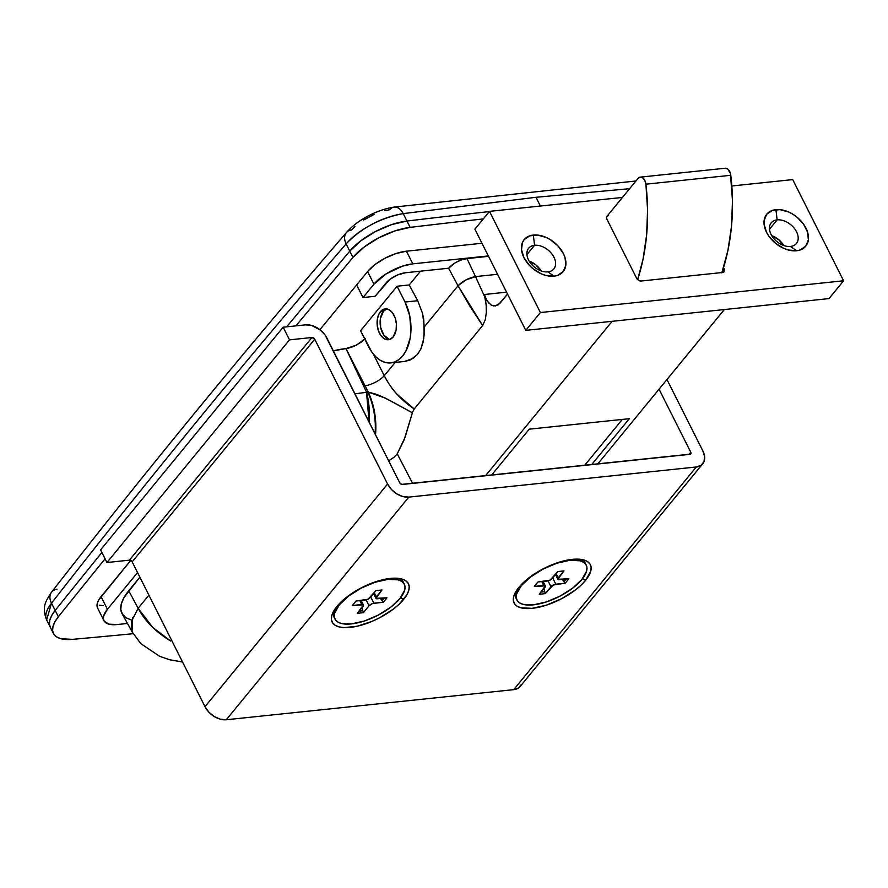 <?xml version="1.0" encoding="UTF-8"?>
<svg xmlns="http://www.w3.org/2000/svg" width="888" height="888" viewBox="0 0 888 888"><rect width="100%" height="100%" fill="white"/><g stroke="black" fill="none" stroke-linecap="round" stroke-linejoin="round"><path stroke-width="1.33" d="M790.498 246.442A16.295 10.922 39.3 0 0 796.558 231.824A16.295 10.922 39.3 0 0 777.144 219.88L775.912 209.657A25.219 16.905 -140.7 0 1 805.949 228.138A25.219 16.905 -140.7 0 1 796.58 250.76L790.498 246.442A16.295 10.922 -140.7 0 1 773.559 238.273A16.295 10.922 -140.7 0 1 771.217 222.833A16.295 10.922 -140.7 0 1 777.144 219.88A16.295 10.922 -140.7 0 1 794.083 228.049A16.295 10.922 -140.7 0 1 796.425 243.49A16.295 10.922 -140.7 0 1 790.498 246.442L796.58 250.76L800.232 249.961L805.793 246.143L808.38 239.904L807.592 232.19L803.562 224.176L796.891 217.072L792.873 214.219L788.6 211.966L779.953 209.646L772.26 210.456L766.699 214.263L764.113 220.502L764.08 224.253L766.533 232.268L768.93 236.241L775.601 243.345L783.893 248.44L788.255 249.983L796.58 250.76A25.219 16.905 -140.7 0 1 766.533 232.268A25.219 16.905 -140.7 0 1 775.912 209.657L777.144 219.88L769.485 229.215L777.144 219.88A16.295 10.922 39.3 0 0 771.084 234.499A16.295 10.922 39.3 0 0 790.498 246.442M783.738 245.51A16.295 10.922 39.3 0 0 771.728 235.664L778.521 239.527L783.738 245.51M547.929 271.85A16.295 10.922 39.3 0 0 553.979 257.243A16.295 10.922 39.3 0 0 534.565 245.288L533.333 235.065A25.219 16.905 -140.7 0 1 563.381 253.546A25.219 16.905 -140.7 0 1 554.012 276.168L547.929 271.85A16.295 10.922 -140.7 0 1 530.98 263.681A16.295 10.922 -140.7 0 1 528.649 248.24A16.295 10.922 -140.7 0 1 534.565 245.288A16.295 10.922 -140.7 0 1 551.515 253.469A16.295 10.922 -140.7 0 1 553.846 268.909A16.295 10.922 -140.7 0 1 547.929 271.85L554.012 276.168L557.653 275.369L563.214 271.562L565.8 265.312L565.023 257.598L563.381 253.546L557.93 245.843L550.305 239.627L546.031 237.385L537.384 235.054L529.692 235.864L524.131 239.671L522.422 242.546L521.511 249.661L523.964 257.675L529.415 265.39L533.022 268.753L541.314 273.848L545.676 275.391L554.012 276.168A25.219 16.905 -140.7 0 1 523.964 257.675A25.219 16.905 -140.7 0 1 533.333 235.065L534.565 245.288L526.917 254.623L534.565 245.288A16.295 10.922 39.3 0 0 528.515 259.907A16.295 10.922 39.3 0 0 547.929 271.85M541.158 270.918A16.295 10.922 39.3 0 0 529.159 261.083L535.941 264.946L541.158 270.918M380.419 311.655A15.518 9.602 84 0 1 385.159 308.869A15.518 9.602 84 0 1 395.526 319.158A15.518 9.602 84 0 1 393.14 336.952L396.126 329.87L396.381 323.92L395.182 318.037L392.696 313.098L389.31 309.868L385.547 308.835L383.694 309.213L379.109 313.631L377.433 318.736L377.178 324.686L378.377 330.569L380.852 335.509L384.238 338.739L388.012 339.771L389.865 339.394L393.14 336.952A15.518 9.602 84 0 1 388.4 339.738A15.518 9.602 84 0 1 378.022 329.448A15.518 9.602 84 0 1 380.419 311.655L383.45 311.333L380.419 311.655M53.435 633.499A46.565 19.092 -26.7 0 1 58.353 616.749L55.167 610.422L58.353 616.749A23280.796 9543.336 -26.7 0 1 105.073 558.774A23280.796 9543.336 153.3 0 0 58.353 616.749L54.945 621.755L53.003 626.429L52.603 630.602L53.768 634.099L56.444 636.807L60.539 638.639L72.328 639.371A46.565 19.092 -26.7 0 1 53.435 633.499L50.25 627.172A46.565 19.092 -26.7 0 1 55.167 610.422L51.759 615.44L49.817 620.113L49.428 624.275L50.583 627.772L49.428 624.275L49.817 620.113L51.759 615.44L55.167 610.422A46.565 19.092 153.3 0 0 50.25 627.172L46.631 619.979L51.515 603.152A15.518 10.445 -142.1 0 1 51.437 592.296A15.518 10.445 37.9 0 0 51.515 603.152C146.398 481.396 244.6 361.627 346.12 243.878A15.518 10.356 -139.2 0 1 346.331 232.667A15.518 10.356 40.8 0 0 346.12 243.878L349.761 251.115A23280.796 9543.336 153.3 0 0 286.68 326.84A23280.796 9543.336 -26.7 0 1 349.761 251.115A23280.796 9543.336 153.3 0 0 286.68 326.84A23280.796 9543.336 -26.7 0 1 349.761 251.115L346.12 243.878C361.394 228.038 380.419 217.949 403.219 213.608L535.975 197.291L629.625 188.689L535.975 197.291L540.381 206.038L535.975 197.291L403.219 213.608L406.959 221.034A7760.265 3181.116 -26.7 0 1 489.321 211.577A7760.265 3181.116 153.3 0 0 406.959 221.034A7760.265 3181.116 -26.7 0 1 489.321 211.577A7760.265 3181.116 153.3 0 0 406.959 221.034L403.219 213.608C392.141 215.429 381.685 219.025 371.828 224.398C360.928 230.236 352.358 236.73 346.12 243.878C244.6 361.627 146.398 481.396 51.515 603.152L55.167 610.422A23280.796 9543.336 -26.7 0 1 101.898 552.447A23280.796 9543.336 153.3 0 0 55.167 610.422A23280.796 9543.336 -26.7 0 1 101.898 552.447A23280.796 9543.336 153.3 0 0 55.167 610.422L51.515 603.152C45.943 610.411 44.422 616.216 46.964 620.579M843.6 280.774L540.381 312.543L489.499 211.366L622.444 197.436L489.499 211.366L474.891 229.182L525.774 330.358L828.992 298.59L843.6 280.774L540.381 312.543L525.774 330.358L540.381 312.543L489.499 211.366L474.891 229.182L525.774 330.358L828.992 298.59L843.6 280.774L792.718 179.598L731.823 185.981L792.718 179.598L843.6 280.774M636.574 278.166L638.583 280.308L641.192 281.019L722.754 272.472L724.43 271.317L723.52 267.643L724.197 268.986L722.388 271.195L724.197 268.986A3.885 2.597 -140.7 0 1 724.164 271.772A3.885 2.597 -140.7 0 1 722.754 272.472L641.192 281.019A3.885 2.597 -140.7 0 1 636.574 278.166L606.837 219.047L636.574 278.166M608.269 215.562L606.593 216.716L606.837 219.047A3.885 2.597 -140.7 0 1 606.859 216.261A3.885 2.597 -140.7 0 1 607.348 215.851M349.761 251.115L360.783 240.837L375.446 231.557L391.619 224.62L406.959 221.034L391.619 224.62L375.446 231.557L360.783 240.837L349.761 251.115A46.565 19.092 -26.7 0 1 406.959 221.034L410.145 227.361L394.805 230.947L378.621 237.884L363.958 247.164L352.947 257.442A23280.796 9543.336 153.3 0 0 295.915 325.874A23280.796 9543.336 -26.7 0 1 352.947 257.442L349.761 251.115L352.947 257.442A46.565 19.092 -26.7 0 1 410.145 227.361A7760.265 3181.116 -26.7 0 1 483.305 218.925A7760.265 3181.116 153.3 0 0 410.145 227.361L406.959 221.034A46.565 19.092 153.3 0 0 349.761 251.115M489.022 303.396L485.481 297.946L484.36 294.494L486.18 305.095L486.335 312.62L485.281 319.769L482.639 325.541L469.919 306.216L458.019 285.747L424.342 326.828L422.477 313.153L417.693 300.71L405.028 302.031L397.08 286.225L409.213 284.959L417.693 300.71L409.213 284.959L420.512 271.173L409.213 284.959L397.08 286.225L360.572 330.758L397.08 286.225L405.028 302.031A38.806 23.998 84 0 1 409.579 340.992A38.806 23.998 84 0 1 390.82 362.892A38.806 23.998 84 0 1 368.52 346.564L360.572 330.758L371.972 352.314L376.001 356.976L380.43 360.384L385.115 362.404L389.854 362.959L394.483 362.038L398.812 359.651L402.675 355.921L405.938 350.971L410.145 338.217L410.933 330.913L409.734 315.828L405.028 302.031L417.693 300.71L422.477 313.153L423.798 319.946L424.153 334.887L423.065 342.335L420.879 348.94L417.538 354.379L413.131 358.386L404.595 361.449M365.39 338.406L361.682 341.902L353.935 346.364L348.485 348.151L333.355 350.86A62.082 25.452 153.3 0 1 345.965 348.573L366.5 392.141L345.965 348.573L356.687 345.066L365.39 338.406M99.356 605.194L103.086 605.738L99.356 605.194M384.26 375.713L395.149 362.437L384.26 375.713C388.689 383.894 392.885 390.01 396.869 394.061L414.23 408.98L412.72 411.743L414.23 408.98L482.639 325.541L414.23 408.98C401.076 400.166 391.086 389.077 384.26 375.713A15.518 5.661 -26.8 0 1 364.846 385.892A15.518 5.661 153.2 0 0 384.26 375.713L373.304 354.046L384.26 375.713M485.514 475.757L612.143 321.312L485.514 475.757M724.331 309.557L597.702 464.002L724.331 309.557M629.303 418.692L529.248 429.17L491.575 475.124L529.248 429.17L629.303 418.692L591.641 464.635L629.303 418.692M412.376 412.82L404.14 439.838L397.247 453.835L412.631 483.394L397.247 453.835L405.095 437.273L412.376 412.82L385.436 398.146L368.276 392.085L345.976 348.573L368.276 392.085A54.323 33.6 84 0 1 375.524 434.709A54.323 33.6 -96 0 0 368.276 392.085L368.276 392.085C377.511 394.705 377.1 393.084 412.376 412.82M533.078 262.926L531.734 264.569L533.078 262.926M491.242 305.084L495.293 305.983L500.066 303.185L507.536 294.083L498.135 304.95L493.595 305.927L491.242 305.084L487.068 300.976L484.36 294.494L506.571 292.163L484.36 294.494L485.048 297.58L475.491 276.601C468.587 277.977 462.759 281.03 458.019 285.747L482.639 325.541L485.281 319.769L486.335 312.62L486.18 305.095L485.048 297.58L475.491 276.601L497.58 274.281L475.491 276.601L467.01 258.597L475.491 276.601L465.945 279.92L458.019 285.747L448.595 268.232L458.019 285.747L424.342 326.828L423.731 338.705L420.879 348.94L417.538 354.379L410.589 359.818L405.128 361.394L390.82 362.892M389.81 460.051L388.578 460.672A13.831 5.672 153.3 0 0 389.81 460.051L394.15 457.198L397.147 453.979M131.646 620.146L126.041 617.77L122.366 614.152L120.779 609.457L121.334 603.84L124.02 597.524L139.871 577.178L128.727 590.764L138.151 608.28L148.907 595.16L138.151 608.28L128.727 590.764A61.272 25.119 153.3 0 0 122.056 613.63L132.112 631.856M132.001 631.657L132.678 617.615M354.956 393.817L367.754 392.141L354.956 393.817M488.555 256.332L467.01 258.597A14.708 6.027 153.3 0 0 455.577 262.615L455.222 262.826A14.708 6.027 153.3 0 0 448.595 268.232L405.516 272.749L448.595 268.232L455.378 262.637L461.416 259.918L467.01 258.597L488.555 256.332M346.331 232.667A15.518 10.356 -139.2 0 1 351.604 229.992L354.923 226.595M363.658 219.991L374.114 214.43M384.759 210.711L389.699 209.734A15.518 9.491 82 0 1 394.139 207.093A15.518 9.491 82 0 1 403.219 213.608A15.518 9.491 -98 0 0 394.139 207.093M51.437 592.296A15.518 10.445 -142.1 0 1 56.999 589.266M138.151 608.28C144.977 621.089 155.8 632.001 170.64 641.003L152.614 627.305L138.151 608.28L131.346 621.511L132.134 631.912L140.815 643.645L159.64 656.299L169.464 659.729L182.528 662.004M369.075 421.889L366.5 392.141A54.323 28.805 95.7 0 1 369.075 421.889M375.08 433.821A54.323 33.6 -96 0 0 367.754 392.141A54.323 33.6 84 0 1 375.08 433.821M488.345 255.933L412.809 263.847L402.419 266.167L386.158 273.87L373.948 284.193L363.003 297.558L375.125 296.281L389.799 279.42L397.547 274.958L405.516 272.749A15.518 6.36 -26.7 0 0 386.08 282.928L375.125 296.281L363.003 297.558L373.948 284.193A31.036 12.721 -26.7 0 1 412.809 263.847L488.345 255.933M406.449 251.193L412.809 263.847L406.449 251.193L481.984 243.279L406.449 251.193L396.059 253.524L385.026 258.208L375.025 264.535L367.588 271.55L373.948 284.193L367.588 271.55L319.924 329.692L367.588 271.55A31.036 12.721 -26.7 0 1 406.449 251.193M356.632 284.904L363.003 297.558L356.632 284.904M127.484 623.465L117.072 624.553L108.902 624.164L104.196 621.134L103.397 618.747L103.674 615.906L107.426 609.279L137.54 572.549L107.426 609.279L101.054 596.636L107.426 609.279A31.036 12.721 -26.7 0 0 103.952 620.69A31.036 12.721 -26.7 0 0 117.072 624.553L127.484 623.465M637.961 178.521L606.56 216.827L637.961 178.521A7.759 4.795 84 0 1 640.326 177.123A7.759 4.795 84 0 1 645.898 184.182L644.799 180.408L642.723 177.833L640.215 177.145L637.961 178.521M721.8 272.938L727.927 250.405L731.523 226.174L732.489 200.899L730.402 173.315L727.627 168.942L725.119 168.243M721.933 272.561A155.2 96.004 -96 0 0 730.791 175.291L645.898 184.182A155.2 96.004 84 0 1 637.651 279.598L643.023 259.296L646.619 235.065L647.585 209.79L645.898 184.182L730.791 175.291A7.759 4.795 -96 0 0 725.23 168.232L640.326 177.123M72.328 639.371A7760.265 3181.116 153.3 0 0 133.156 633.699A7760.265 3181.116 -26.7 0 1 72.328 639.371M103.929 620.645L97.591 608.036A31.036 12.721 -26.7 0 1 101.054 596.636L130.725 560.45L98.679 600.055L97.314 603.252L97.036 606.104L97.835 608.48M389.144 339.227L383.894 335.187L380.63 327.372L380.464 318.415L383.45 311.333A15.518 9.602 84 0 1 386.702 308.902L383.45 311.333A15.518 9.602 84 0 0 380.752 327.95A15.518 9.602 84 0 0 389.888 339.383M584.626 465.379L622.299 419.425L584.626 465.379M403.651 599.411A42.68 17.494 -26.7 0 1 355.056 626.673A42.68 17.494 -26.7 0 1 332.7 613.009A42.68 17.494 -26.7 0 1 336.952 606.404L347.175 596.758L360.916 588.056L368.465 584.482L383.494 579.564L396.503 578.199L401.62 578.943L405.527 580.597L408.08 583.116L409.19 586.391L408.802 590.309L406.937 594.705L399.101 604.262L393.428 609.046L379.687 617.759L372.139 621.334L357.109 626.251L344.1 627.605L338.983 626.873L335.076 625.208L332.512 622.699L331.413 619.413L331.801 615.506L336.952 606.404A42.68 17.494 -26.7 0 1 400.832 578.754A42.68 17.494 -26.7 0 1 403.651 599.411L400.688 597.591L403.651 599.411M585.581 580.352L582.617 578.532L585.581 580.352L581.03 585.203L575.357 589.998L561.616 598.701L546.442 605.139L532.145 608.336L520.912 607.814L517.005 606.149L514.452 603.64L513.342 600.366L513.73 596.447L518.881 587.345A42.68 17.494 -26.7 0 1 582.761 559.695A42.68 17.494 -26.7 0 1 585.581 580.352A42.68 17.494 -26.7 0 1 536.985 607.614A42.68 17.494 -26.7 0 1 514.64 593.95A42.68 17.494 -26.7 0 1 518.881 587.345L529.104 577.7L542.846 568.997L558.019 562.559L572.316 559.351L583.549 559.884L587.456 561.538L590.02 564.058L591.119 567.332L590.731 571.25L585.581 580.352M702.752 463.769L520.202 686.424A17.849 11.966 39.3 0 1 513.708 689.654L696.27 466.988L701.054 465.323L703.984 461.693L704.639 456.665L702.896 450.982L666.966 379.531L702.896 450.982A17.849 11.966 -140.7 0 1 702.752 463.769A17.849 11.966 -140.7 0 1 696.27 466.988L408.824 497.102L226.262 719.757A17.849 11.966 39.3 0 1 205.006 706.682L387.557 484.016L391.419 489.477L396.814 493.872L402.93 496.559L408.824 497.102A17.849 11.966 -140.7 0 1 387.557 484.016L314.729 339.216A2.331 1.565 -140.7 0 0 311.954 337.507L314.729 339.216L132.168 561.871A2.331 1.565 39.3 0 0 129.393 560.162L311.954 337.507L289.51 339.86L283.15 327.206L305.594 324.853A17.849 11.966 -140.7 0 1 326.851 337.94L399.689 482.75A2.331 1.565 -140.7 0 0 402.453 484.46L689.909 454.345A2.331 1.565 -140.7 0 0 690.753 453.923L690.753 453.923A2.331 1.565 -140.7 0 0 690.775 452.258L688.977 454.445L690.775 452.258L659.051 389.177L690.775 452.258L690.531 454.123L401.687 484.382L399.689 482.75L325.163 335.131L320.435 330.103L311.488 325.408L305.594 324.853L283.15 327.206L100.599 549.872L106.96 562.515L289.51 339.86L283.15 327.206L100.599 549.872L106.96 562.515L129.393 560.162L311.954 337.507L289.51 339.86L106.96 562.515L129.393 560.162L132.168 561.871L205.006 706.682L387.557 484.016L314.729 339.216L132.168 561.871L205.006 706.682L208.858 712.132L214.263 716.538L220.368 719.213L226.262 719.757L513.708 689.654L696.27 466.988L408.824 497.102L226.262 719.757L513.708 689.654L518.492 687.989L521.434 684.359M516.527 599.034A38.806 15.906 -26.7 0 1 515.728 591.819A38.806 15.906 153.3 0 0 515.972 598.124L516.927 600.022A38.806 15.906 -26.7 0 1 531.146 576.556A38.806 15.906 -26.7 0 1 569.852 560.317L569.552 559.718L569.852 560.317L580.064 560.794L583.616 562.304L585.947 564.59L586.946 567.576L586.591 571.128L581.918 579.409L572.627 588.167L560.128 596.081L546.331 601.942L533.344 604.85A38.806 15.906 -26.7 0 1 516.927 600.022M533.344 604.85L523.121 604.373L519.569 602.863L517.249 600.577L516.239 597.591L516.594 594.039L521.278 585.758L530.569 577L543.067 569.086L556.854 563.225L569.852 560.317A38.806 15.906 -26.7 0 1 586.258 565.145A38.806 15.906 -26.7 0 1 572.05 588.611A38.806 15.906 -26.7 0 1 533.344 604.85M565.234 583.194L568.886 578.732L557.875 579.298L563.936 570.906L557.875 571.55L550.038 580.119L537.962 581.973L534.31 586.435L545.31 585.869L539.249 594.261L545.321 593.617L553.157 585.048L565.234 583.194L564.28 581.296L566.144 579.02L564.28 581.296L562.348 579.42L565.234 583.194L568.886 578.732L559.484 579.72A3.885 1.587 -26.7 0 1 557.842 579.242A3.885 1.587 -26.7 0 1 558.274 577.811L563.936 570.906L557.875 571.55L552.214 578.443A3.885 1.587 -26.7 0 1 547.352 580.996L537.962 581.973L534.31 586.435L543.7 585.447A3.885 1.587 -26.7 0 1 545.343 585.925A3.885 1.587 -26.7 0 1 544.91 587.356L539.249 594.261L545.321 593.617L543.867 588.622L545.321 593.617L550.971 586.724A3.885 1.587 -26.7 0 1 555.833 584.171L565.234 583.194M586.258 565.145L585.303 563.247A38.806 15.906 153.3 0 0 580.397 559.296A38.806 15.906 -26.7 0 1 585.703 564.235M541.758 581.573L543.7 585.447L541.758 581.573M556.166 573.626L558.274 577.811L556.166 573.626M552.669 577.888L555.833 584.171L552.669 577.888M548.04 580.874L550.971 586.724L548.04 580.874M541.047 592.074L544.366 591.73L541.047 592.074M334.598 618.092A38.806 15.906 -26.7 0 1 333.799 610.877A38.806 15.906 153.3 0 0 334.043 617.182L334.998 619.08A38.806 15.906 -26.7 0 1 349.217 595.615A38.806 15.906 -26.7 0 1 387.923 579.376L387.623 578.776L387.923 579.376L398.135 579.853L401.687 581.363L404.018 583.649L405.017 586.635L404.662 590.187L399.989 598.468L390.698 607.226L378.199 615.14L364.402 621.001L351.415 623.909A38.806 15.906 -26.7 0 1 334.998 619.08M351.415 623.909L341.192 623.432L337.64 621.922L335.32 619.635L334.31 616.649L334.665 613.097L339.338 604.817L348.64 596.059L361.139 588.145L374.925 582.284L387.923 579.376A38.806 15.906 -26.7 0 1 404.329 584.204A38.806 15.906 -26.7 0 1 390.121 607.658A38.806 15.906 -26.7 0 1 351.415 623.909M383.305 602.253L386.957 597.79L375.946 598.357L382.007 589.965L375.946 590.598L368.109 599.178L356.021 601.032L352.381 605.483L363.381 604.928L357.32 613.319L363.392 612.676L369.042 605.771L372.605 603.518L383.305 602.253L382.351 600.355L384.204 598.079L382.351 600.355L380.419 598.479L383.305 602.253L386.957 597.79L377.555 598.778A3.885 1.587 -26.7 0 1 375.913 598.301A3.885 1.587 -26.7 0 1 376.346 596.869L382.007 589.965L375.946 590.598L370.285 597.502A3.885 1.587 -26.7 0 1 365.423 600.055L356.021 601.032L352.381 605.483L361.771 604.506A3.885 1.587 -26.7 0 1 363.414 604.983A3.885 1.587 -26.7 0 1 362.981 606.415L357.32 613.319L363.392 612.676L361.938 607.681L363.392 612.676L369.042 605.771A3.885 1.587 -26.7 0 1 373.904 603.23L383.305 602.253M404.329 584.204L403.374 582.306A38.806 15.906 153.3 0 0 398.468 578.354A38.806 15.906 -26.7 0 1 403.774 583.294M359.829 600.632L361.771 604.506L359.829 600.632M374.237 592.685L376.346 596.869L374.237 592.685M370.74 596.947L373.904 603.23L370.74 596.947M366.111 599.933L369.042 605.771L366.111 599.933M359.118 611.133L362.437 610.778L359.118 611.133M46.631 619.979C41.392 606.338 46.109 600.843 51.493 592.218C146.476 470.34 244.777 350.46 346.398 232.589C357.698 219.447 378.066 209.479 394.017 207.115L635.941 180.986M555.455 574.492L557.842 579.242M543.09 581.44L545.343 585.925M373.526 593.55L375.913 598.301M361.161 600.499L363.414 604.972"/></g></svg>
